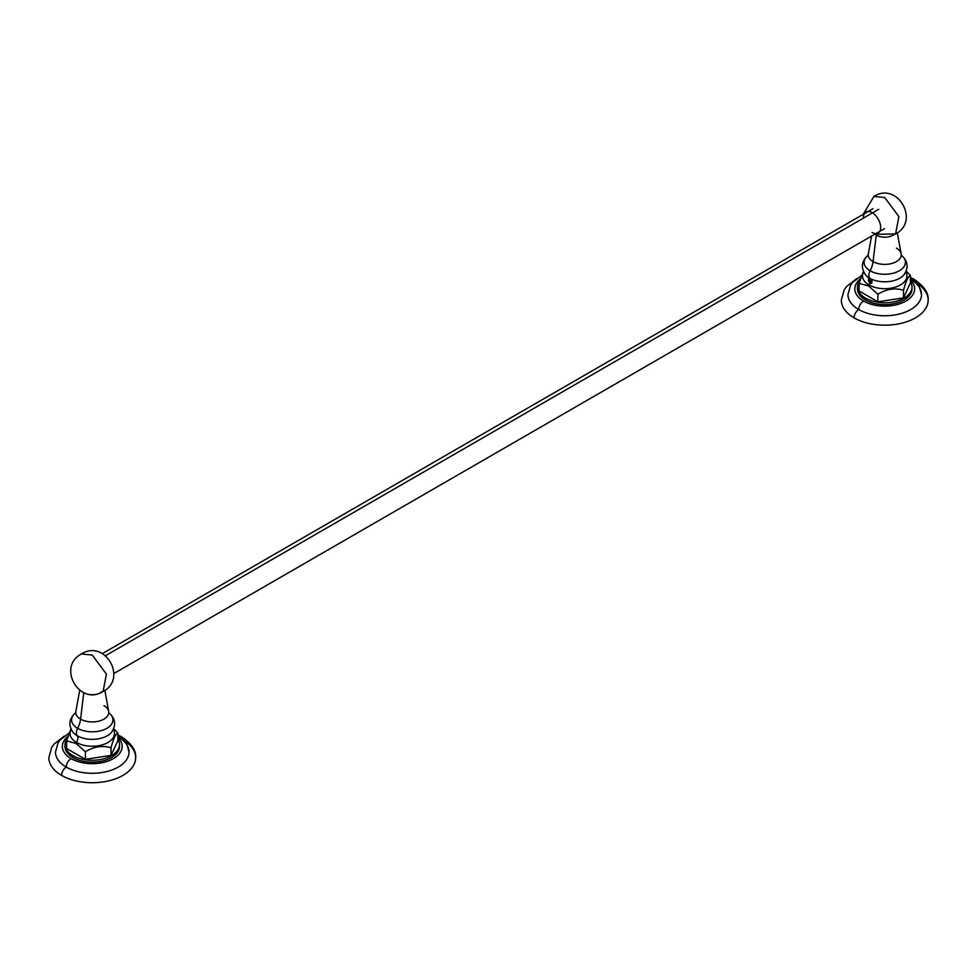 <?xml version="1.0" encoding="UTF-8"?>
<svg xmlns="http://www.w3.org/2000/svg" width="977" height="977" viewBox="0 0 977 977"><rect width="100%" height="100%" fill="white"/><g stroke="black" fill="none" stroke-linecap="round" stroke-linejoin="round"><path stroke-width="1.47" d="M913.263 278.982A6.888 3.969 -60 0 1 914.008 279.263A6.888 3.969 120 0 0 913.263 278.982M915.119 280.619A6.888 3.969 120 0 0 914.008 279.263C924.047 286.066 928.761 293.027 928.15 300.134A43.415 25.06 180 0 1 901.356 323.289A43.415 25.06 180 0 1 854.045 317.855A6.888 3.969 -60 0 1 858.722 309.538A36.784 21.238 0 0 0 910.747 309.538A36.784 21.238 0 0 0 910.747 279.495A6.876 3.969 120 0 0 910.381 277.541M910.381 276.955L918.966 285.406L921.531 294.602A36.784 21.238 180 0 1 898.755 314.154A36.784 21.238 180 0 1 858.722 309.538A6.876 3.969 -60 0 1 863.595 301.075A29.908 17.268 0 0 0 903.151 302.479A29.908 17.268 0 0 0 910.381 279.984A29.908 17.268 180 0 1 903.151 302.479A29.908 17.268 180 0 1 863.595 301.075A29.908 17.268 180 0 1 860.395 278.836A29.908 17.268 0 0 0 863.595 301.075A6.876 3.969 120 0 0 858.722 309.538A6.888 3.969 120 0 0 854.045 317.855A43.415 25.06 180 0 1 841.331 300.134L844.091 290.084L846.509 286.615L856.841 278.494M912.005 287.006L912.005 288.874A27.258 15.742 180 0 1 895.176 303.407A27.258 15.742 180 0 1 865.463 300L865.463 298.132A27.258 15.742 0 0 0 895.176 301.551A27.258 15.742 0 0 0 912.005 287.006A27.258 15.742 0 0 0 910.381 281.669A27.258 15.742 180 0 1 899.353 300.293A27.258 15.742 180 0 1 865.463 298.132A27.258 15.742 180 0 1 859.894 280.533A27.258 15.742 0 0 0 857.476 287.006A27.258 15.742 0 0 0 865.463 298.132L865.463 300A27.258 15.742 180 0 1 857.476 288.874L857.476 287.006M918.148 284.124A43.415 25.06 180 0 1 913.983 318.661A43.415 25.06 180 0 1 854.045 317.855M858.722 309.538A36.784 21.238 180 0 1 847.951 294.602L850.552 285.345L852.652 282.414L861.506 275.575M910.381 283.037L910.381 275.453L906.229 271.093L910.381 275.453C908.097 276.491 905.801 281.425 903.517 290.254C894.969 287.678 886.42 289.009 877.871 294.224L868.48 285.907L869.029 284.954A22.215 12.823 0 0 0 896.361 286.811A22.215 12.823 0 0 0 905.862 271.899A22.215 12.823 0 0 1 896.361 286.811A22.215 12.823 0 0 1 869.029 284.954L868.48 285.907L877.871 294.224C886.42 289.009 894.969 287.678 903.517 290.254C905.801 281.425 908.097 276.491 910.381 275.453L910.381 283.037L903.517 297.851L903.517 290.254L903.517 297.851L877.871 301.808L877.871 294.224L877.871 301.808L859.101 290.975L859.101 283.391L868.48 285.907L859.101 283.391L859.101 290.975M863.387 271.423L859.101 283.391L863.387 271.423M868.504 278.262L871.911 282.268L871.105 283.55L869.909 283.025A6.326 3.652 -60 0 1 869.029 284.954A22.215 12.823 0 0 1 863.619 271.899A22.215 12.823 0 0 0 869.029 284.954A6.326 3.652 120 0 0 869.909 283.025L868.406 280.204L868.504 278.262L869.823 278.433A6.326 3.652 120 0 0 869.664 278.201A21.311 12.31 180 0 1 865.598 274.903L865.537 274.842M896.422 248.109A16.524 9.538 180 0 1 901.16 253.849A16.524 9.538 180 0 1 891.854 263.46A16.524 9.538 180 0 1 873.059 261.604A18.392 10.625 -60 0 1 870.128 270.776A20.676 11.932 0 0 1 867.674 255.608A20.676 11.932 0 0 0 870.128 270.776A18.392 10.625 120 0 0 873.059 261.604A16.524 9.538 180 0 1 868.321 253.849L868.187 255.192C861.458 261.091 860.59 267.661 865.598 274.903A21.311 12.31 180 0 0 869.664 278.201A7.474 4.311 -60 0 1 870.128 270.776A7.474 4.311 120 0 0 869.664 278.201A21.311 12.31 180 0 0 903.884 274.903A21.311 12.31 180 0 1 869.664 278.201A6.326 3.652 -60 0 1 869.823 278.433L869.591 278.298M870.531 278.885L871.765 280.399L871.704 283.306L868.406 280.204L868.614 278.286M871.02 282.609L869.139 279.153M870.128 270.776A20.676 11.932 0 0 0 897.936 271.521A20.676 11.932 0 0 0 901.808 255.608A20.676 11.932 0 0 1 897.936 271.521A20.676 11.932 0 0 1 870.128 270.776M897.301 232.831L901.16 253.849A16.524 9.538 180 0 1 891.854 263.46A16.524 9.538 180 0 1 873.059 261.604L876.247 235.152A12.017 6.937 0 0 0 893.454 235.017M876.027 235.017A12.017 6.937 0 0 0 876.247 235.152L873.059 261.604A16.524 9.538 180 0 1 868.321 253.849L871.594 236.068M871.105 283.55L868.614 281.51M871.765 280.399L872.095 281.84M871.655 282.609L869.359 278.543M869.078 280.167L870.275 282.28M884.735 197.525L873.914 196.45L884.735 197.525L898.889 216.601L895.567 233.943L898.889 216.601L884.735 197.525M893.198 234.822L895.567 233.943C920.456 221.107 897.35 181.295 873.914 196.45L863.106 214.415M863.485 218.079A12.164 7.022 60 0 1 872.07 212.583A12.164 7.022 60 0 1 880.668 227.47A12.164 7.022 60 0 1 872.07 232.441M871.924 282.243A2.284 1.319 60 0 1 870.299 281.339A2.284 1.319 60 0 1 869.469 279.239A2.284 1.319 60 0 1 869.591 278.604M120.782 736.524A6.888 3.969 -60 0 1 121.527 736.792A6.888 3.969 120 0 0 120.782 736.524M122.65 738.148A6.888 3.969 120 0 0 121.527 736.792C131.577 743.595 136.291 750.556 135.669 757.663A43.415 25.06 180 0 1 108.874 780.818A43.415 25.06 180 0 1 61.563 775.384A6.888 3.969 -60 0 1 66.253 767.067A36.784 21.238 0 0 0 118.278 767.067A36.784 21.238 0 0 0 118.278 737.037A6.876 3.969 120 0 0 117.899 735.07M117.899 734.484L126.485 742.935L129.049 752.131A36.784 21.238 180 0 1 106.273 771.683A36.784 21.238 180 0 1 66.253 767.067A6.876 3.969 -60 0 1 71.113 758.616A29.908 17.268 0 0 0 110.67 760.008A29.908 17.268 0 0 0 117.899 737.513A29.908 17.268 180 0 1 110.67 760.008A29.908 17.268 180 0 1 71.113 758.616A29.908 17.268 180 0 1 67.926 736.365A29.908 17.268 0 0 0 71.113 758.616A6.876 3.969 120 0 0 66.253 767.067A6.888 3.969 120 0 0 61.563 775.384A43.415 25.06 180 0 1 48.85 757.663L51.61 747.613L54.028 744.144L64.36 736.035M119.524 744.535L119.524 746.404A27.258 15.742 180 0 1 102.695 760.949A27.258 15.742 180 0 1 72.982 757.529L72.982 755.673A27.258 15.742 0 0 0 102.695 759.08A27.258 15.742 0 0 0 119.524 744.535A27.258 15.742 0 0 0 117.899 739.198A27.258 15.742 180 0 1 106.872 757.822A27.258 15.742 180 0 1 72.982 755.673A27.258 15.742 180 0 1 67.413 738.075A27.258 15.742 0 0 0 64.995 744.535A27.258 15.742 0 0 0 72.982 755.673L72.982 757.529A27.258 15.742 180 0 1 64.995 746.404L64.995 744.535M125.667 741.665A43.415 25.06 180 0 1 121.502 776.19A43.415 25.06 180 0 1 61.563 775.384M66.253 767.067A36.784 21.238 180 0 1 55.469 752.131L58.07 742.886L60.171 739.955L69.025 733.116M66.619 740.92L70.918 728.952L66.619 740.92L66.619 748.504L66.619 740.92L75.998 743.436L66.619 740.92M71.138 729.44A22.215 12.823 0 0 0 76.548 742.483L75.998 743.436L85.39 751.753C93.939 746.538 102.487 745.219 111.036 747.796C113.32 738.954 115.616 734.02 117.899 732.982L113.747 728.622L117.899 732.982L117.899 740.578L117.899 732.982C115.616 734.02 113.32 738.954 111.036 747.796L111.036 755.38L111.036 747.796C102.487 745.219 93.939 746.538 85.39 751.753L85.39 759.349L85.39 751.753L75.998 743.436L76.548 742.483A22.215 12.823 0 0 0 103.88 744.352A22.215 12.823 0 0 0 113.381 729.44A22.215 12.823 0 0 1 103.88 744.352A22.215 12.823 0 0 1 76.548 742.483A6.326 3.652 120 0 0 77.183 735.73A6.326 3.652 -60 0 1 76.548 742.483A22.215 12.823 0 0 1 71.138 729.44M117.899 740.578L111.036 755.38L85.39 759.349L66.619 748.504M103.941 705.65A16.524 9.538 180 0 1 108.679 711.378L108.826 712.734C115.542 718.62 116.41 725.19 111.402 732.445A21.311 12.31 180 0 1 77.183 735.73A21.311 12.31 180 0 1 73.116 732.445C68.109 725.19 68.976 718.62 75.705 712.734L75.84 711.378A16.524 9.538 180 0 0 80.578 719.133A18.392 10.625 -60 0 1 77.647 728.317A7.474 4.311 120 0 0 77.183 735.73A21.311 12.31 180 0 1 73.116 732.445M111.463 732.371L111.402 732.445A21.311 12.31 180 0 1 77.183 735.73A7.474 4.311 -60 0 1 77.647 728.317A20.676 11.932 0 0 1 75.192 713.137A20.676 11.932 0 0 0 77.647 728.317A20.676 11.932 0 0 0 105.455 729.062A20.676 11.932 0 0 0 109.326 713.137A20.676 11.932 0 0 1 105.455 729.062A20.676 11.932 0 0 1 77.647 728.317A18.392 10.625 120 0 0 80.578 719.133A16.524 9.538 180 0 1 75.84 711.378L79.699 690.373M108.679 711.378A16.524 9.538 180 0 1 99.385 720.989A16.524 9.538 180 0 1 80.578 719.133L83.766 692.681L80.578 719.133A16.524 9.538 180 0 0 99.385 720.989A16.524 9.538 180 0 0 108.679 711.378L104.82 690.373M83.546 692.559A12.017 6.937 0 0 0 83.766 692.681A12.017 6.937 0 0 0 100.973 692.559M92.265 655.054L106.408 674.13L103.086 691.484L106.408 674.13L92.265 655.054L81.433 653.979L92.265 655.054M100.716 692.351L103.086 691.484C79.65 706.627 56.544 666.827 81.433 653.979L81.433 653.979C104.869 638.836 127.975 678.636 103.086 691.484M105.577 655.665L878.702 209.298L105.577 655.665M914.008 279.263L912.64 278.494M903.884 274.903C908.891 267.661 908.024 261.091 901.295 255.192L901.16 253.849M874.598 234.321L895.567 233.943M121.527 736.792L120.159 736.035M884.454 228.642L113.894 673.519M872.962 208.724L102.402 653.601"/></g></svg>
